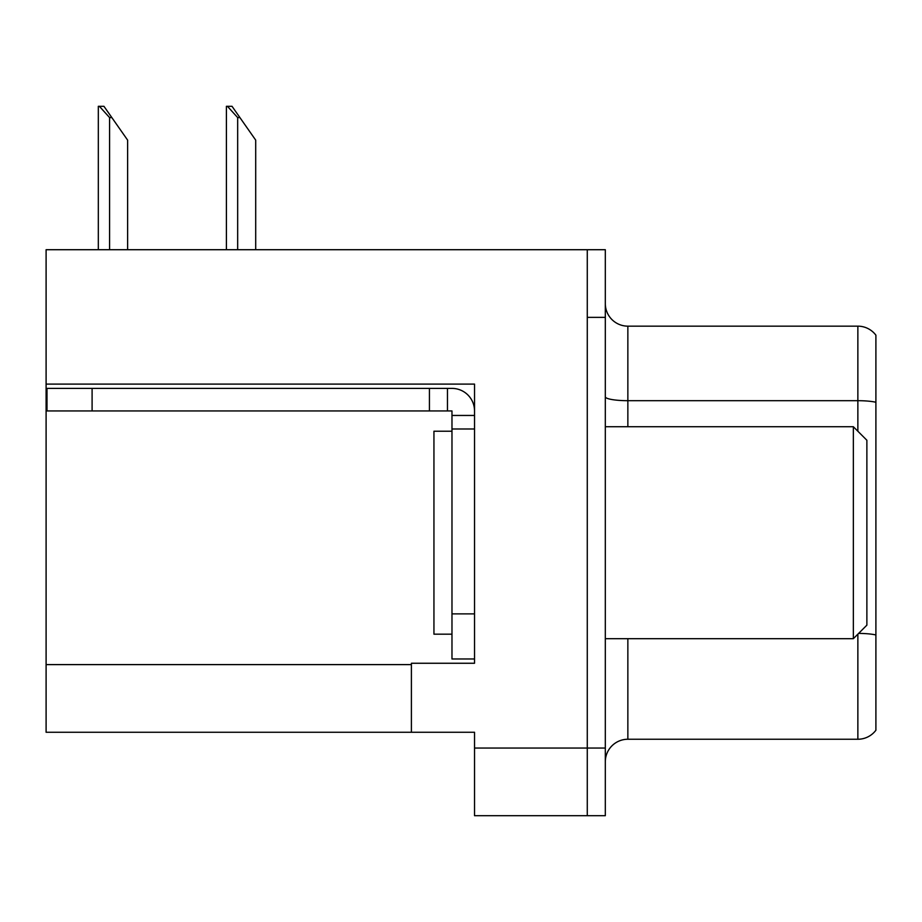 <?xml version="1.0" encoding="UTF-8"?>
<svg xmlns="http://www.w3.org/2000/svg" width="922" height="922" viewBox="0 0 922 922"><rect width="100%" height="100%" fill="white"/><g stroke="black" fill="none" stroke-linecap="round" stroke-linejoin="round"><path stroke-width="1.38" d="M474.53 428.984L474.53 613.879L451.976 613.879L451.976 658.976L474.53 658.976L474.53 613.879L474.53 663.264L411.396 663.264L411.396 732.264L46.1 732.264L46.1 384.105L474.53 384.105L474.53 428.984L451.976 428.984L451.976 410.947L429.433 410.947L429.433 388.393L451.976 388.393A22.554 22.554 0 0 1 474.53 410.958M411.396 732.264L474.53 732.264L474.53 815.693L587.279 815.693L587.279 748.053L587.279 815.693L605.316 815.693L605.316 748.053L587.279 748.053L587.279 249.712L46.1 249.712L46.1 384.105M605.316 761.803A22.554 22.554 0 0 1 627.859 739.248L857.863 739.248L857.863 634.175M587.279 249.712L605.316 249.712L605.316 317.364L587.279 317.364L587.279 748.053L474.53 748.053M875.9 335.182A22.554 22.554 0 0 0 857.863 326.158A22.554 22.554 0 0 1 875.9 335.182L875.9 730.236A22.554 22.554 0 0 1 857.863 739.248M605.316 317.364L605.316 748.053M875.9 402.257L875.9 403.824L875.9 402.257A22.554 3.919 180 0 0 857.863 400.69L857.863 326.158L627.859 326.158A22.554 22.554 0 0 1 605.316 303.603A22.554 22.554 0 0 0 627.859 326.158L627.859 426.725M227.446 106.307L232.021 106.307L239.916 117.578L237.669 117.578L227.446 106.307L226.397 106.307L226.397 249.712M255.705 249.712L255.705 140.132L239.916 117.578M99.369 106.307L103.944 106.307L111.839 117.578L109.591 117.578L99.369 106.307L98.32 106.307L98.32 249.712M127.628 249.712L127.628 140.132L111.839 117.578M92.096 410.947L92.096 388.393L46.999 388.393L46.999 410.947L429.433 410.947M92.096 388.393L429.433 388.393M451.976 658.976L474.53 658.976M447.47 410.947L447.47 388.393M474.53 415.453L451.976 415.453M451.976 613.879L451.976 428.984M451.976 431.231L433.939 431.231L433.939 634.175L451.976 634.175M853.346 638.681L866.876 625.151L866.876 440.255L853.346 426.725L853.346 638.681L605.316 638.681M605.316 426.725L853.346 426.725M46.1 664.612L411.396 664.612M627.859 638.681L627.859 739.248M857.863 431.231L857.863 400.69L627.859 400.69A22.554 3.919 0 0 1 605.316 396.771M875.9 634.958A22.554 3.919 180 0 0 858.636 633.402M237.669 249.712L237.669 117.578M109.591 249.712L109.591 117.578"/></g></svg>
